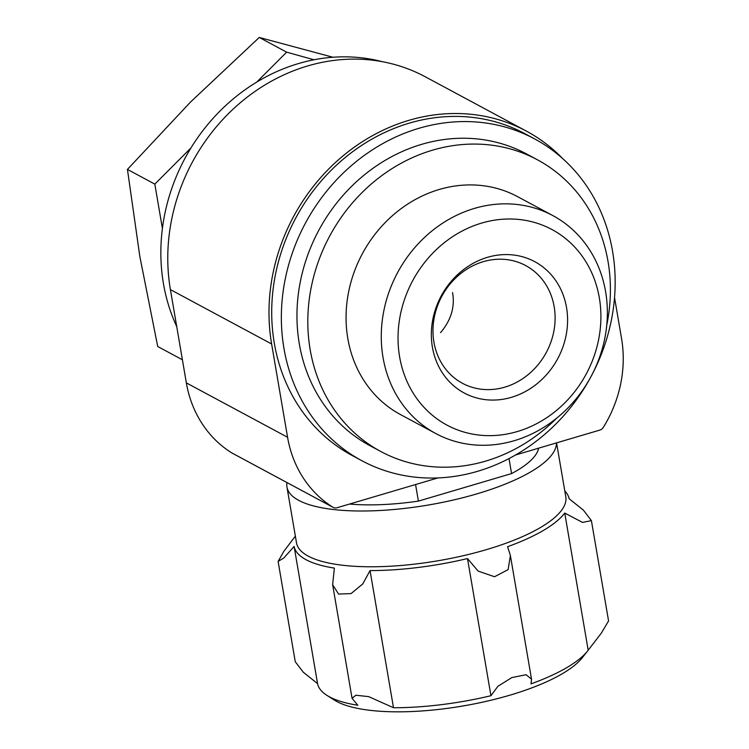 <?xml version="1.0" encoding="UTF-8"?>
<svg xmlns="http://www.w3.org/2000/svg" width="749" height="749" viewBox="0 0 749 749"><rect width="100%" height="100%" fill="white"/><g stroke="black" fill="none" stroke-linecap="round" stroke-linejoin="round"><path stroke-width="1.12" d="M190.958 147.946L154.828 184.123L162.402 228.436M314.018 59.78L286.642 52.158L256.72 82.109M504.77 387.158A66.811 59.302 -61.8 0 1 462.423 383.273A66.811 59.302 -61.8 0 1 441.798 296.351A66.811 59.302 -61.8 0 1 525.667 265.558A66.811 59.302 -61.8 0 1 554.082 329.925A66.811 59.302 -61.8 0 1 504.77 387.158M452.555 292.606C455.083 306.921 451.067 320.272 440.534 332.64M349.521 504.049A118.782 36.111 -9.7 0 0 418.401 501.109L415.573 484.528M538.634 448.174A118.782 36.111 -9.7 0 1 511.576 473.583L509.011 458.575M517.287 431.555A110.983 98.512 -61.8 0 1 404.076 300.77A110.983 98.512 -61.8 0 1 577.048 249.67A110.983 98.512 -61.8 0 1 517.287 431.555M511.436 397.326A74.535 66.155 -61.8 0 1 435.403 309.496A74.535 66.155 -61.8 0 1 551.564 275.173A74.535 66.155 -61.8 0 1 511.436 397.326M514.17 440.721A123.697 109.794 -61.8 0 1 435.768 433.531A123.697 109.794 -61.8 0 1 397.597 272.599A123.697 109.794 -61.8 0 1 552.856 215.6A123.697 109.794 -61.8 0 1 605.464 334.756A123.697 109.794 -61.8 0 1 514.17 440.721M435.768 433.531L400.556 414.609A123.697 109.794 -61.8 0 1 362.385 253.686A123.697 109.794 -61.8 0 1 517.643 196.678L552.856 215.6M556.863 417.998A165.548 146.944 -61.8 0 1 485.67 461.103A165.548 146.944 -61.8 0 1 380.754 451.478A165.548 146.944 -61.8 0 1 329.663 236.104A165.548 146.944 -61.8 0 1 537.454 159.809A165.548 146.944 -61.8 0 1 606.756 325.141M380.754 451.478L369.903 445.655A165.548 146.944 -61.8 0 1 318.812 230.271A165.548 146.944 -61.8 0 1 526.613 153.985L537.454 159.809M477.572 471.308A182.625 162.093 -61.8 0 1 361.823 460.701A182.625 162.093 -61.8 0 1 305.461 223.099A182.625 162.093 -61.8 0 1 534.692 138.94A182.625 162.093 -61.8 0 1 612.354 314.87A182.625 162.093 -61.8 0 1 477.572 471.308M534.692 138.94L525.049 133.762A182.625 162.093 118.2 0 0 409.3 123.145A182.625 162.093 118.2 0 0 274.518 279.592A182.625 162.093 118.2 0 0 352.18 455.514L361.823 460.701M515.555 454.989L599.837 430.085A5.936 5.271 118.2 0 0 603.319 427.37A118.782 105.431 118.2 0 0 621.558 338.585L614.545 297.568M562.63 158.535A185.593 164.733 118.2 0 0 526.453 131.15L425.235 76.763A185.593 164.733 118.2 0 0 241.403 101.817A185.593 164.733 118.2 0 0 170.407 289.601L186.351 382.879A118.782 105.431 118.2 0 0 231.722 452.873A5.936 5.271 118.2 0 0 231.993 453.033A5.936 5.271 118.2 0 0 232.265 453.164M526.453 131.15A185.593 164.733 118.2 0 0 342.63 156.204A185.593 164.733 118.2 0 0 271.625 343.978L287.569 437.266A118.782 105.431 118.2 0 0 332.949 507.26A5.936 5.271 118.2 0 0 333.211 507.41A5.936 5.271 118.2 0 0 336.975 507.756L437.931 477.928M176.727 326.583A182.625 162.093 -61.8 0 1 203.634 129.643A182.625 162.093 -61.8 0 1 382.43 61.718M278.113 561.413L295.256 661.704L303.289 672.218L317.557 683.622A139.567 42.431 -9.7 0 0 326.967 695.39L334.372 700.09A132.704 40.343 -9.7 0 0 462.966 705.979A132.704 40.343 -9.7 0 0 582.301 657.706L587.722 650.825A139.567 42.431 -9.7 0 0 588.19 650.216L564.746 513.056A139.567 42.431 170.3 0 1 507.56 546.714L510.397 555.458L508.122 569.624L494.527 576.739L478.171 571.122L467.498 558.557A139.567 42.431 170.3 0 1 370.053 570.579L362.797 583.902L351.075 593.592L338.567 594.079L332.622 584.623L334.372 568.098A139.567 42.431 170.3 0 1 294.114 546.461L283.768 558.033L278.132 561.404L283.862 551.301L295.359 536.144M587.722 650.825A139.567 42.431 -9.7 0 1 531.004 683.874L531.547 679.184L526.088 674.718L511.801 677.592L497.879 686.309L490.941 695.718L467.498 558.557M326.967 695.39A139.567 42.431 -9.7 0 0 357.816 705.258L352.058 698.293L355.869 695.241L368.695 696.626L393.497 707.739A139.567 42.431 -9.7 0 0 490.941 695.718M564.746 513.056L582.488 522.399L591.41 520.658L608.572 620.94L601.4 633.027L588.19 650.216M286.979 482.571A136.599 41.532 -9.7 0 0 286.961 487.056L296.501 542.828A136.599 41.532 -9.7 0 0 296.557 543.165A136.599 41.532 -9.7 0 0 438.708 560.655A136.599 41.532 -9.7 0 0 565.785 496.793L556.573 442.874M591.41 520.658L583.405 510.144L569.128 498.731A139.567 42.431 170.3 0 0 564.802 490.998M286.961 487.056A136.599 41.532 -9.7 0 0 425.535 505.491A136.599 41.532 -9.7 0 0 556.432 442.912M511.576 473.583L418.401 501.109M332.959 57.261L259.266 37.45L190.611 101.958L127.442 169.414L139.838 256.486L157.721 346.506L182.4 359.773M127.442 169.414L154.828 184.123M259.266 37.45L286.642 52.158M317.557 683.622L294.114 546.461M393.497 707.739L370.053 570.579M271.625 343.978L170.407 289.601M287.569 437.266L186.351 382.879M332.949 507.26L231.722 452.873M333.211 507.41L231.993 453.033M457.227 706.916L468.696 704.959M352.039 698.19L332.687 584.941M531.434 678.678L510.546 556.432"/></g></svg>
